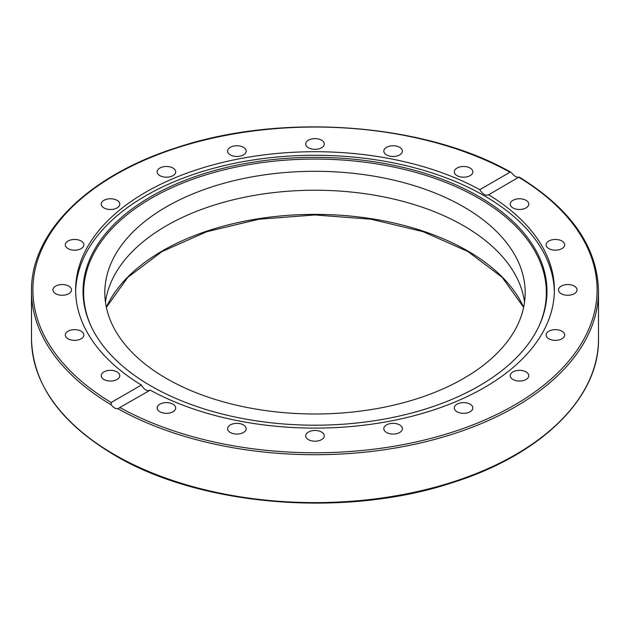 <?xml version="1.0" encoding="UTF-8"?>
<svg xmlns="http://www.w3.org/2000/svg" width="630" height="630" viewBox="0 0 630 630"><rect width="100%" height="100%" fill="white"/><g stroke="black" fill="none" stroke-linecap="round" stroke-linejoin="round"><path stroke-width="0.94" d="M471.846 405.539A9.285 5.363 180 0 1 472.862 407.972A9.285 5.363 180 0 1 465.743 413.185A9.285 5.363 180 0 1 455.309 410.406A9.285 5.363 180 0 1 454.293 407.972A9.285 5.363 180 0 1 461.412 402.767A9.285 5.363 180 0 1 471.846 405.539M402.279 427.865A9.285 5.363 180 0 1 402.397 428.715A9.285 5.363 180 0 1 393.837 434.046A9.285 5.363 180 0 1 383.946 429.542A9.285 5.363 180 0 1 383.827 428.707A9.285 5.363 180 0 1 392.388 423.36A9.285 5.363 180 0 1 402.279 427.865M324.166 436.684A9.285 5.363 180 0 1 314.275 441.189A9.285 5.363 180 0 1 305.715 435.85A9.285 5.363 180 0 1 305.834 435.007A9.285 5.363 180 0 1 315.724 430.503A9.285 5.363 180 0 1 324.285 435.842A9.285 5.363 180 0 1 324.166 436.684M245.157 431.14A9.285 5.363 180 0 1 234.722 433.912A9.285 5.363 180 0 1 227.603 428.707A9.285 5.363 180 0 1 228.619 426.274A9.285 5.363 180 0 1 239.053 423.494A9.285 5.363 180 0 1 246.173 428.707A9.285 5.363 180 0 1 245.157 431.14M172.982 411.768A9.285 5.363 180 0 1 162.871 412.926A9.285 5.363 180 0 1 157.138 407.972A9.285 5.363 180 0 1 159.855 404.184A9.285 5.363 180 0 1 169.974 403.027A9.285 5.363 180 0 1 175.707 407.972A9.285 5.363 180 0 1 172.982 411.768M114.715 380.465A9.285 5.363 180 0 1 101.217 375.693A9.285 5.363 180 0 1 106.289 370.912A9.285 5.363 180 0 1 119.787 375.693A9.285 5.363 180 0 1 114.715 380.465M76.049 340.302A9.285 5.363 180 0 1 65.315 335.01A9.285 5.363 180 0 1 73.143 329.71A9.285 5.363 180 0 1 83.877 335.002A9.285 5.363 180 0 1 76.049 340.302M60.771 295.202A9.285 5.363 180 0 1 52.944 289.91A9.285 5.363 180 0 1 63.677 284.618A9.285 5.363 180 0 1 71.505 289.91A9.285 5.363 180 0 1 60.771 295.202M70.379 249.59A9.285 5.363 180 0 1 65.315 244.81A9.285 5.363 180 0 1 78.813 240.038A9.285 5.363 180 0 1 83.877 244.81A9.285 5.363 180 0 1 70.379 249.59M103.934 207.916A9.285 5.363 180 0 1 101.217 204.128A9.285 5.363 180 0 1 106.95 199.174A9.285 5.363 180 0 1 117.062 200.34A9.285 5.363 180 0 1 119.787 204.128A9.285 5.363 180 0 1 114.054 209.081A9.285 5.363 180 0 1 103.934 207.916M158.154 174.274A9.285 5.363 180 0 1 157.138 171.84A9.285 5.363 180 0 1 164.257 166.627A9.285 5.363 180 0 1 174.691 169.407A9.285 5.363 180 0 1 175.707 171.84A9.285 5.363 180 0 1 168.588 177.054A9.285 5.363 180 0 1 158.154 174.274M227.721 151.948A9.285 5.363 180 0 1 227.603 151.106A9.285 5.363 180 0 1 236.163 145.766A9.285 5.363 180 0 1 246.054 150.271A9.285 5.363 180 0 1 246.173 151.113A9.285 5.363 180 0 1 237.612 156.453A9.285 5.363 180 0 1 227.721 151.948M305.834 143.128A9.285 5.363 180 0 1 315.724 138.624A9.285 5.363 180 0 1 324.285 143.971A9.285 5.363 180 0 1 324.166 144.805A9.285 5.363 180 0 1 314.275 149.31A9.285 5.363 180 0 1 305.715 143.979A9.285 5.363 180 0 1 305.834 143.128M384.843 148.68A9.285 5.363 180 0 1 395.278 145.9A9.285 5.363 180 0 1 402.397 151.113A9.285 5.363 180 0 1 401.381 153.547A9.285 5.363 180 0 1 390.947 156.327A9.285 5.363 180 0 1 383.827 151.113A9.285 5.363 180 0 1 384.843 148.68M457.018 168.053A9.285 5.363 180 0 1 467.129 166.887A9.285 5.363 180 0 1 472.862 171.84A9.285 5.363 180 0 1 470.145 175.628A9.285 5.363 180 0 1 460.026 176.794A9.285 5.363 180 0 1 454.293 171.84A9.285 5.363 180 0 1 457.018 168.053M515.285 199.356A9.285 5.363 180 0 1 528.783 204.128A9.285 5.363 180 0 1 523.711 208.9A9.285 5.363 180 0 1 510.213 204.128A9.285 5.363 180 0 1 515.285 199.356M553.951 239.518A9.285 5.363 180 0 1 564.685 244.81A9.285 5.363 180 0 1 556.857 250.102A9.285 5.363 180 0 1 546.123 244.81A9.285 5.363 180 0 1 553.951 239.518M569.229 284.618A9.285 5.363 180 0 1 577.056 289.91A9.285 5.363 180 0 1 566.323 295.202A9.285 5.363 180 0 1 558.495 289.91A9.285 5.363 180 0 1 569.229 284.618M559.621 330.23A9.285 5.363 180 0 1 564.685 335.002A9.285 5.363 180 0 1 551.187 339.783A9.285 5.363 180 0 1 546.123 335.01A9.285 5.363 180 0 1 559.621 330.23M526.066 371.897A9.285 5.363 180 0 1 528.783 375.693A9.285 5.363 180 0 1 523.05 380.638A9.285 5.363 180 0 1 512.938 379.481A9.285 5.363 180 0 1 510.213 375.693A9.285 5.363 180 0 1 515.946 370.739A9.285 5.363 180 0 1 526.066 371.897M105.462 302.109A210.184 121.346 180 0 1 242.203 197.741A210.184 121.346 180 0 1 463.617 225.768A210.184 121.346 180 0 1 524.538 302.109M463.617 206.837A210.184 121.346 180 0 1 525.184 292.643A210.184 121.346 180 0 1 315 413.989A210.184 121.346 180 0 1 104.816 292.643A210.184 121.346 180 0 1 234.565 180.534A210.184 121.346 180 0 1 463.617 206.837M141.38 385.048C144.254 389.797 147.199 391.498 150.216 390.143L117.834 408.665C115.621 408.941 113.431 407.681 111.289 404.877L111.156 402.499L141.38 385.048A239.368 138.198 180 0 1 75.632 289.91A239.368 138.198 180 0 1 145.743 192.189A239.368 138.198 180 0 1 479.784 189.669L510.009 172.218L510.977 172.297L512.166 173.439C514.379 176.195 516.568 177.455 518.71 177.219L488.4 194.914M75.647 291.69A239.368 138.198 180 0 1 145.743 195.757A239.368 138.198 180 0 1 405.177 165.462A239.368 138.198 180 0 1 554.353 291.69M150.216 390.143A239.368 138.198 180 0 0 409.476 416.887A239.368 138.198 180 0 0 554.369 289.91A239.368 138.198 180 0 0 488.62 194.772C485.746 196.04 482.8 194.339 479.784 189.669M518.71 177.219L518.844 177.321A282.106 162.871 180 0 1 514.474 405.074A282.106 162.871 180 0 1 119.991 407.594M150.972 196.576A231.966 133.922 180 0 1 430.833 175.242A231.966 133.922 180 0 1 539.154 325.741A231.966 133.922 180 0 1 315 425.203A231.966 133.922 180 0 1 90.846 325.741A231.966 133.922 180 0 1 150.972 196.576M91.145 326.379A231.36 133.576 180 0 1 151.405 198.198A231.36 133.576 180 0 1 430.03 176.754A231.36 133.576 180 0 1 538.855 326.379M523.656 307.227A215.767 124.575 0 0 0 467.57 250.858A215.767 124.575 0 0 0 258.702 218.681A215.767 124.575 0 0 0 106.344 307.227M117.834 408.665A283.5 163.674 0 0 0 425.628 441.748A283.5 163.674 0 0 0 598.5 291.052C597.39 246.991 570.985 209.002 519.27 177.085M114.534 454.679A283.5 163.674 180 0 1 31.5 338.94C32.729 384.284 60.504 423.077 114.825 455.317C200.56 506.394 345.492 518.144 452.183 482.722C540.981 454.939 599.406 397.884 598.5 338.94A283.5 163.674 180 0 1 423.494 490.156A283.5 163.674 180 0 1 114.534 454.679M31.5 338.94L31.5 291.052A283.5 163.674 0 0 0 111.289 404.877M111.156 402.499A282.106 162.871 180 0 1 115.526 174.738A282.106 162.871 180 0 1 510.009 172.218M106.368 307.361L127.725 277.428L161.934 251.614L206.664 231.753L258.828 219.24L314.858 214.956L370.889 219.201L423.092 231.667L467.862 251.496L502.197 277.357L523.632 307.361M598.5 338.94L598.5 291.052M510.977 172.297C424.226 122.755 280.752 112.384 175.612 147.979C88.011 175.99 30.618 232.604 31.5 291.052"/></g></svg>
